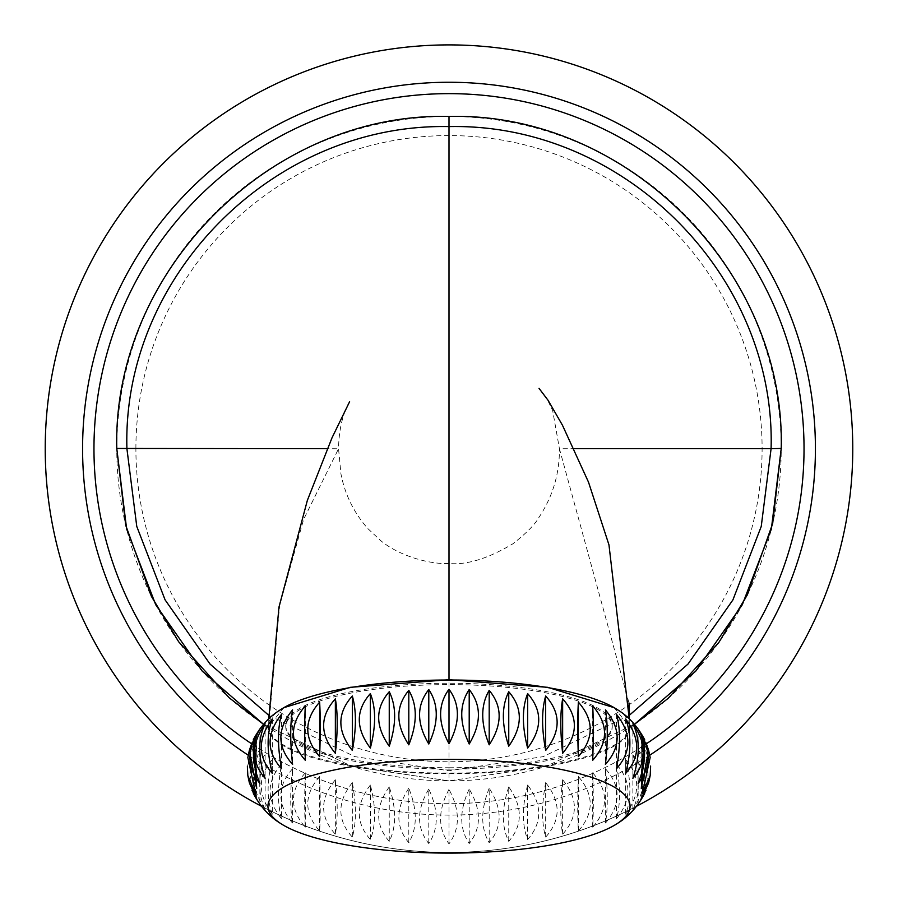 <?xml version="1.0" encoding="UTF-8"?>
<svg xmlns="http://www.w3.org/2000/svg" width="898" height="898" viewBox="0 0 898 898"><rect width="100%" height="100%" fill="white"/><g stroke="black" fill="none" stroke-linecap="round" stroke-linejoin="round"><path stroke-width="0.67" stroke-dasharray="4.49 3.37" d="M45.226 448.674A403.774 403.774 0 0 1 449 44.9A403.774 403.774 0 0 1 852.774 448.674A403.774 403.774 0 0 1 449 852.438A403.774 403.774 0 0 1 45.226 448.674M261.352 806.191A403.774 403.774 0 0 0 636.648 806.191A403.774 403.774 0 0 1 261.352 806.191M804.036 448.674A355.036 355.036 0 0 1 449 803.71A355.036 355.036 0 0 1 93.964 448.674A355.036 355.036 0 0 1 449 93.639A355.036 355.036 0 0 1 804.036 448.674A355.036 355.036 0 0 0 449 93.639A355.036 355.036 0 0 0 93.964 448.674M135.901 448.674A313.099 313.099 0 0 1 449 135.576A313.099 313.099 0 0 1 762.099 448.674A313.099 313.099 0 0 1 449 761.773A313.099 313.099 0 0 1 135.901 448.674M449 116.448A332.226 332.226 0 0 0 116.774 448.674A332.226 332.226 0 0 0 449 780.901L545.984 766.432L634.471 724.304L545.95 766.432L449 780.901L352.05 766.432L263.529 724.304L352.027 766.432L449 780.901A332.226 332.226 0 0 0 781.226 448.674A332.226 332.226 0 0 0 449 116.448M283.79 707.691L268.715 726.37C266.257 751.3 352.667 773.672 449 773.032C545.333 773.672 631.743 751.3 629.285 726.37L614.21 707.691M268.805 715.358L354.912 756.644L449 770.753L543.11 756.666L629.217 715.392M449 767.756A163.245 42.251 180 0 0 612.245 725.494A163.245 42.251 180 0 0 449 683.243A163.245 42.251 180 0 0 285.755 725.494A163.245 42.251 180 0 0 449 767.756M449 769.115A163.245 42.251 180 0 0 612.245 726.864A163.245 42.251 180 0 0 449 684.613A163.245 42.251 180 0 0 285.755 726.864A163.245 42.251 180 0 0 449 769.115M617.622 709.802A181.059 46.864 180 0 1 630.059 726.864A181.059 46.864 0 0 1 449 773.728A181.059 46.864 0 0 1 267.941 726.864A181.059 46.864 180 0 1 280.378 709.802M650.163 757.463L642.339 739.323L650.623 766.555M247.377 766.555L255.661 739.323L255.661 793.787M252.012 790.307L256.716 744.554L249.386 782.91M259.881 804.193C251.272 789.465 251.272 771.315 259.881 749.729C246.624 765.646 246.624 783.808 259.881 804.193L259.881 749.729M265.123 809.244C257.939 794.741 257.939 776.59 265.123 754.78C251.036 771.079 251.036 789.241 265.123 809.244L265.123 754.78M272.375 814.138C266.706 799.804 266.706 781.653 272.375 759.674C257.614 776.366 257.614 794.517 272.375 814.138L272.375 759.674M281.557 818.808C277.471 804.608 277.471 786.446 281.557 764.344C266.291 781.44 266.291 799.59 281.557 818.808L281.557 764.344M292.58 768.733C276.966 786.244 276.966 804.406 292.58 823.197C290.11 809.087 290.11 790.936 292.58 768.733L292.58 823.197M305.32 772.808C289.526 790.745 289.526 808.896 305.32 827.271C304.489 813.206 304.489 795.044 305.32 772.808L305.32 827.271M319.632 776.512C303.838 794.876 303.838 813.027 319.632 830.976C320.463 816.911 320.463 798.749 319.632 776.512L319.632 830.976M335.358 779.801C319.733 798.603 319.733 816.753 335.358 834.264C337.828 820.155 337.828 802.004 335.358 779.801L335.358 834.264M352.33 782.652C337.053 801.869 337.053 820.031 352.33 837.127C356.427 822.916 356.427 804.765 352.33 782.652L352.33 837.127M370.358 785.032C355.597 804.653 355.597 822.815 370.358 839.495C376.026 825.161 376.026 807.01 370.358 785.032L370.358 839.495M389.249 786.917C375.162 806.92 375.162 825.082 389.249 841.381C396.433 826.867 396.433 808.716 389.249 786.917L389.249 841.381M408.803 788.264C395.535 808.649 395.535 826.811 408.803 842.728C417.413 828.012 417.413 809.85 408.803 788.264L408.803 842.728M428.795 789.084C416.504 809.816 416.504 827.967 428.795 843.548C438.74 828.573 438.74 810.423 428.795 789.084L428.795 843.548M449 789.364C437.82 810.411 437.82 828.562 449 843.828C460.18 828.562 460.18 810.411 449 789.364L449 843.828M469.205 789.084C459.26 810.423 459.26 828.573 469.205 843.548C481.496 827.967 481.496 809.816 469.205 789.084L469.205 843.548M489.197 788.264C480.587 809.85 480.587 828.012 489.197 842.728C502.465 826.811 502.465 808.649 489.197 788.264L489.197 842.728M508.751 786.917C501.567 808.716 501.567 826.867 508.751 841.381C522.838 825.082 522.838 806.92 508.751 786.917L508.751 841.381M527.642 785.032C521.974 807.01 521.974 825.161 527.642 839.495C542.403 822.815 542.403 804.653 527.642 785.032L527.642 839.495M545.67 782.652C541.573 804.765 541.573 822.916 545.67 837.127C560.947 820.031 560.947 801.869 545.67 782.652L545.67 837.127M562.642 779.801C560.172 802.004 560.172 820.155 562.642 834.264C578.267 816.753 578.267 798.603 562.642 779.801L562.642 834.264M578.368 776.512C577.537 798.749 577.537 816.899 578.368 830.976C594.162 813.027 594.162 794.876 578.368 776.512L578.368 830.976M592.68 772.808C593.511 795.044 593.511 813.206 592.68 827.271C608.474 808.896 608.474 790.745 592.68 772.808L592.68 827.271M605.42 768.733C607.89 790.936 607.89 809.087 605.42 823.197C621.034 804.406 621.034 786.244 605.42 768.733L605.42 823.197M616.443 764.344C620.529 786.446 620.529 804.608 616.443 818.808C631.709 799.59 631.709 781.44 616.443 764.344L616.443 818.808M625.625 759.674C631.294 781.653 631.294 799.804 625.625 814.138C640.386 794.517 640.386 776.366 625.625 759.674L625.625 814.138M632.877 754.78C640.061 776.59 640.061 794.741 632.877 809.244C646.964 789.23 646.964 771.079 632.877 754.78L632.877 809.244M638.119 749.729C646.728 771.315 646.728 789.465 638.119 804.193C651.376 783.808 651.376 765.646 638.119 749.729L638.119 804.193M648.614 782.91L641.284 744.554L645.988 790.307M255.661 739.323L247.837 757.463M644.641 739.615L641.284 734.093L645.988 742.792M252.012 742.792L256.716 734.093L253.359 739.615M642.339 739.323L642.339 793.787M641.284 734.093L641.284 788.556M638.119 728.918L638.119 783.382M632.877 723.855L632.877 778.319M625.625 718.972L625.625 773.436M616.443 714.303L616.443 768.767M605.42 709.903L605.42 764.378M592.68 705.839L592.68 760.303M305.32 705.839L305.32 760.303M292.58 709.903L292.58 764.378M281.557 714.303L281.557 768.767M272.375 718.972L272.375 773.436M265.123 723.855L265.123 778.319M259.881 728.918L259.881 783.382M256.716 734.093L256.716 788.556M256.716 744.554L256.716 799.018M641.284 744.554L641.284 799.018M251.597 743.769A355.036 355.036 0 0 0 646.403 743.769A355.036 355.036 0 0 1 251.597 743.769M649.782 755.184A366.418 366.418 0 0 1 248.218 755.184M629.285 726.37L629.251 718.928L629.285 726.37M629.004 702.977L559.432 448.742L574.114 448.674M449 773.032L449 780.901M539.036 388.363L547.612 400.216L552.64 410.442L559.432 448.742C559.577 473.897 552.618 496.987 538.542 518.023C534.916 524.522 526.419 533.086 513.027 543.717C488.31 558.511 466.971 565.111 449 563.506L449 770.753M268.76 718.916L268.715 726.37L279.615 605.566L303.58 519.493L338.546 448.753L327.31 448.674M449 563.506C429.21 564.528 398.14 555.492 380.258 540.226L367.933 528.675C353.879 512.758 344.888 494.461 340.926 473.762L338.546 448.753C339.085 415.404 350.815 399.868 349.614 401.709M612.245 725.494L612.245 726.864M285.755 725.494L285.755 726.864"/><path stroke-width="1.35" d="M45.226 448.674A403.774 403.774 0 0 0 261.352 806.191A403.774 403.774 0 0 1 449 44.9A403.774 403.774 0 0 1 636.648 806.191A403.774 403.774 0 0 0 449 44.9A403.774 403.774 0 0 0 45.226 448.674M93.964 448.674A355.036 355.036 0 0 1 449 93.639A355.036 355.036 0 0 1 646.403 743.769A355.036 355.036 0 0 0 449 93.639A355.036 355.036 0 0 0 251.597 743.769A355.036 355.036 0 0 1 93.964 448.674M327.31 448.674L116.774 448.461L126.64 529.023L155.724 604.758L202.286 671.176L263.529 724.304L229.282 697.869L178.668 641.789L151.403 596.351L125.731 525.296L116.774 448.461C112.43 270.882 271.387 111.992 449 116.448C626.49 111.936 785.582 270.837 781.226 448.461L772.673 523.556L747.383 594.757L718.804 642.53L668.033 698.464L634.471 724.304L695.714 671.176L742.276 604.758L771.36 529.023L781.226 448.461L771.09 448.674C775.995 275.978 624.413 122.891 449 126.584C273.261 123.026 122.049 276.202 126.91 448.674L136.765 526.419L165.075 599.842L209.997 664.026L268.805 715.358M614.21 707.691L547.713 687.329L449 679.707L350.287 687.329L283.79 707.691M629.217 715.392L688.003 664.082L732.914 599.898L761.235 526.464L771.09 448.674L574.114 448.674M645.988 742.792L648.614 750.189L641.284 788.556L644.641 739.615C637.659 726.482 628.656 716.537 617.622 709.802A181.059 46.864 180 0 0 449 680.01A181.059 46.864 180 0 0 280.378 709.802C269.344 716.537 260.341 726.482 253.359 739.615L256.716 788.556L249.386 750.189L252.012 742.792M650.623 766.555L650.163 775.648L642.339 793.787L650.163 757.463L648.614 750.189M630.059 806.236A181.059 46.864 0 0 1 617.622 823.309A181.059 46.864 0 0 1 449 853.1A181.059 46.864 0 0 1 280.378 823.309A181.059 46.864 0 0 1 267.941 806.236A181.059 46.864 180 0 1 449 759.371A181.059 46.864 180 0 1 630.059 806.236M249.386 750.189L247.837 757.463L255.661 793.787L247.837 775.648L247.377 766.555M247.837 775.648L249.386 782.91L256.716 799.018L252.012 790.307M645.988 790.307L641.284 799.018L648.614 782.91L650.163 775.648M638.119 783.382C646.728 761.796 646.728 743.634 638.119 728.918C651.376 749.302 651.376 767.453 638.119 783.382M632.877 778.319C640.061 756.52 640.061 738.369 632.877 723.855C646.964 743.87 646.964 762.02 632.877 778.319M625.625 773.436C631.294 751.458 631.294 733.296 625.625 718.972C640.386 738.594 640.386 756.745 625.625 773.436M616.443 768.767C620.529 746.653 620.529 728.503 616.443 714.303C631.709 733.52 631.709 751.671 616.443 768.767M605.42 764.378C607.89 742.175 607.89 724.024 605.42 709.903C621.034 728.705 621.034 746.855 605.42 764.378M592.68 760.303C593.511 738.055 593.511 719.904 592.68 705.839C608.474 724.203 608.474 742.365 592.68 760.303M578.368 756.599C577.537 734.351 577.537 716.2 578.368 702.135C594.162 720.073 594.162 738.223 578.368 756.599L578.368 702.135M562.642 753.299C560.172 731.107 560.172 712.945 562.642 698.835C578.267 716.357 578.267 734.508 562.642 753.299L562.642 698.835M545.67 750.447C541.573 728.345 541.573 710.183 545.67 695.984C560.947 713.079 560.947 731.23 545.67 750.447L545.67 695.984M527.642 748.068C521.974 726.1 521.974 707.938 527.642 693.604C542.403 710.296 542.403 728.446 527.642 748.068L527.642 693.604M508.751 746.193C501.567 724.394 501.567 706.232 508.751 691.729C522.838 708.028 522.838 726.179 508.751 746.193L508.751 691.729M489.197 744.835C480.587 723.249 480.587 705.098 489.197 690.371C502.465 706.299 502.465 724.45 489.197 744.835L489.197 690.371M469.205 744.015C459.26 722.688 459.26 704.526 469.205 689.552C481.496 705.132 481.496 723.283 469.205 744.015L469.205 689.552M449 743.746C437.82 722.699 437.82 704.537 449 689.282C460.18 704.537 460.18 722.699 449 743.746L449 689.282M428.795 744.015C416.504 723.283 416.504 705.132 428.795 689.552C438.74 704.526 438.74 722.688 428.795 744.015L428.795 689.552M408.803 744.835C395.535 724.45 395.535 706.299 408.803 690.371C417.413 705.098 417.413 723.249 408.803 744.835L408.803 690.371M389.249 746.193C375.162 726.179 375.162 708.028 389.249 691.729C396.433 706.232 396.433 724.394 389.249 746.193L389.249 691.729M370.358 748.068C355.597 728.446 355.597 710.296 370.358 693.604C376.026 707.938 376.026 726.1 370.358 748.068L370.358 693.604M352.33 750.447C337.053 731.23 337.053 713.079 352.33 695.984C356.427 710.183 356.427 728.345 352.33 750.447L352.33 695.984M335.358 753.299C319.733 734.508 319.733 716.357 335.358 698.835C337.828 712.945 337.828 731.107 335.358 753.299L335.358 698.835M319.632 756.599C303.838 738.223 303.838 720.073 319.632 702.135C320.463 716.2 320.463 734.351 319.632 756.599L319.632 702.135M305.32 760.303C289.526 742.365 289.526 724.203 305.32 705.839C304.489 719.904 304.489 738.055 305.32 760.303M292.58 764.378C276.966 746.855 276.966 728.705 292.58 709.903C290.11 724.024 290.11 742.175 292.58 764.378M281.557 768.767C266.291 751.671 266.291 733.52 281.557 714.303C277.471 728.503 277.471 746.653 281.557 768.767M272.375 773.436C257.614 756.745 257.614 738.594 272.375 718.972C266.706 733.296 266.706 751.458 272.375 773.436M265.123 778.319C251.036 762.02 251.036 743.87 265.123 723.855C257.939 738.369 257.939 756.52 265.123 778.319M259.881 783.382C246.624 767.453 246.624 749.302 259.881 728.918C251.272 743.634 251.272 761.796 259.881 783.382M248.218 755.184A366.418 366.418 0 0 1 449 82.257A366.418 366.418 0 0 1 649.782 755.184M449 679.707L449 116.448M539.036 388.363L548.049 400.272L562.451 425.214L588.504 482.147L608.967 544.873L629.251 718.916L629.004 702.977M268.76 718.916L278.964 607.138L307.352 500.411L332.024 437.786L349.614 401.709M617.622 823.309C628.656 816.563 637.659 806.629 644.641 793.484M280.378 823.309C269.344 816.563 260.341 806.629 253.359 793.484"/></g></svg>

